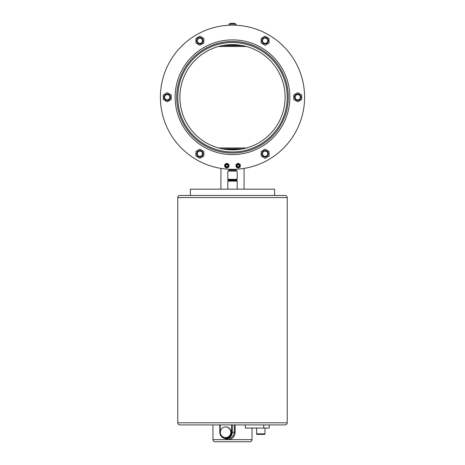 <?xml version="1.0" encoding="UTF-8"?>
<svg xmlns="http://www.w3.org/2000/svg" width="465" height="465" viewBox="0 0 465 465"><rect width="100%" height="100%" fill="white"/><g stroke="black" fill="none" stroke-linecap="round" stroke-linejoin="round"><path stroke-width="0.7" d="M244.079 189.168L244.079 168.394M220.922 168.394L220.922 189.168M228.949 164.459L226.844 163.244L224.74 164.453L224.734 166.883L226.839 168.103L228.943 166.889L228.949 164.459M230.082 169.289L234.616 169.295M230.419 149.817L234.918 149.8A52.621 52.621 0 0 0 285.121 97.237A52.621 52.621 0 0 0 234.918 44.669L230.082 44.669L234.918 44.669M222.386 148.858A30.126 15.897 0 0 0 224.24 149.172L240.76 149.172A30.126 15.897 0 0 0 242.614 148.858L246.456 147.969A52.615 52.615 0 0 0 246.456 46.506L242.614 45.611A30.126 15.897 180 0 0 240.76 45.297L224.24 45.297A30.126 15.897 180 0 0 222.386 45.611L218.544 46.506A52.615 52.615 0 0 0 218.544 147.969L222.386 148.858L242.614 148.858L245.357 148.254M230.082 149.8A52.621 52.621 0 0 1 180.205 103.079M179.879 97.237A52.621 52.621 0 0 1 232.5 44.617A52.621 52.621 0 0 1 285.121 97.237A52.621 52.621 0 0 1 232.5 149.858A52.621 52.621 0 0 1 218.538 46.5L246.456 46.506M230.384 25.174L230.082 25.145M229.024 24.093L229.024 25.145L235.976 25.145L235.976 24.093A7.446 7.446 0 0 0 229.024 24.093L235.976 24.093M237.185 189.168L237.185 181.112A0.529 0.529 0 0 0 236.952 180.676L236.121 180.112L236.854 179.821A0.529 0.529 0 0 0 237.185 179.327L237.185 171.062L227.815 171.062L227.815 179.327L237.185 179.327M227.815 189.168L227.815 181.112A0.529 0.529 0 0 1 228.048 180.676L236.952 180.676M228.048 180.676L228.879 180.112L236.121 180.112M228.879 180.112L228.146 179.821A0.529 0.529 0 0 1 227.815 179.327M230.082 169.33L228.879 169.649L228.879 170.533A0.529 0.529 0 0 1 228.356 171.062M228.879 170.533L236.121 170.533A0.529 0.529 0 0 0 236.644 171.062M236.121 170.533L236.121 169.649L228.879 169.649M234.918 169.33L236.121 169.649M221.311 148.643L220.474 148.457M224.798 149.253L240.76 149.172L225.473 149.329M243.689 45.832L244.526 46.018M240.202 45.221L224.24 45.297L239.527 45.14M219.643 46.215L222.386 45.611L242.614 45.611M177.775 197.584L177.775 422.807A2.104 2.104 0 0 0 179.879 424.911L285.121 424.911A2.104 2.104 0 0 0 287.225 422.807L287.225 197.584L177.775 197.584A2.104 2.104 0 0 1 179.879 195.48L285.121 195.48A2.104 2.104 0 0 1 287.225 197.584M220.358 432.276A5.301 5.22 -90 0 0 225.583 437.582A5.301 5.22 -90 0 0 230.803 432.276A5.301 5.22 -90 0 0 225.583 426.975A5.301 5.22 -90 0 0 220.358 432.276M225.583 437.582L225.949 437.582A5.301 5.22 -90 0 0 231.169 432.276A5.301 5.22 -90 0 0 225.949 426.975L225.583 426.975M256.57 428.067L256.57 433.857A0.529 0.529 0 0 0 257.093 434.386L264.463 434.386A0.529 0.529 0 0 0 264.986 433.857L264.986 428.067M212.958 424.911L212.958 439.646A2.104 2.104 0 0 0 215.063 441.75L249.938 441.75A2.104 2.104 0 0 0 252.042 439.646L252.042 428.067M239.737 165.674A1.581 1.581 0 0 0 238.156 164.093A1.581 1.581 0 0 0 236.58 165.674A1.581 1.581 0 0 0 238.156 167.249A1.581 1.581 0 0 0 239.737 165.674M237.104 165.674A1.052 1.052 0 0 1 238.156 164.622A1.052 1.052 0 0 1 239.208 165.674A1.052 1.052 0 0 1 238.156 166.726A1.052 1.052 0 0 1 237.104 165.674M238.156 163.57A2.104 2.104 0 0 1 239.208 163.849M225.792 165.674A1.052 1.052 0 0 0 226.844 166.726A1.052 1.052 0 0 0 227.897 165.674A1.052 1.052 0 0 0 226.844 164.622A1.052 1.052 0 0 0 225.792 165.674M228.42 165.674A1.581 1.581 0 0 1 226.844 167.249A1.581 1.581 0 0 1 225.263 165.674A1.581 1.581 0 0 1 226.844 164.093A1.581 1.581 0 0 1 228.42 165.674M274.6 195.48L274.6 189.168L190.4 189.168L190.4 195.48M268.282 153.746A3.156 3.156 0 0 1 265.126 156.903A3.156 3.156 0 0 1 261.969 153.746A3.156 3.156 0 0 1 265.126 150.59A3.156 3.156 0 0 1 268.282 153.746M262.493 153.746A2.633 2.633 0 0 0 265.126 156.374A2.633 2.633 0 0 0 267.759 153.746A2.633 2.633 0 0 0 265.126 151.113A2.633 2.633 0 0 0 262.493 153.746M300.907 97.237A3.156 3.156 0 0 1 297.751 100.394A3.156 3.156 0 0 1 294.595 97.237A3.156 3.156 0 0 1 297.751 94.081A3.156 3.156 0 0 1 300.907 97.237M295.118 97.237A2.633 2.633 0 0 0 297.751 99.865A2.633 2.633 0 0 0 300.384 97.237A2.633 2.633 0 0 0 297.751 94.604A2.633 2.633 0 0 0 295.118 97.237M268.282 40.728A3.156 3.156 0 0 1 265.126 43.884A3.156 3.156 0 0 1 261.969 40.728A3.156 3.156 0 0 1 265.126 37.572A3.156 3.156 0 0 1 268.282 40.728M262.493 40.728A2.633 2.633 0 0 0 265.126 43.355A2.633 2.633 0 0 0 267.759 40.728A2.633 2.633 0 0 0 265.126 38.095A2.633 2.633 0 0 0 262.493 40.728M203.031 40.728A3.156 3.156 0 0 1 199.874 43.884A3.156 3.156 0 0 1 196.718 40.728A3.156 3.156 0 0 1 199.874 37.572A3.156 3.156 0 0 1 203.031 40.728M197.241 40.728A2.633 2.633 0 0 0 199.874 43.355A2.633 2.633 0 0 0 202.507 40.728A2.633 2.633 0 0 0 199.874 38.095A2.633 2.633 0 0 0 197.241 40.728M170.405 97.237A3.156 3.156 0 0 1 167.249 100.394A3.156 3.156 0 0 1 164.093 97.237A3.156 3.156 0 0 1 167.249 94.081A3.156 3.156 0 0 1 170.405 97.237M164.616 97.237A2.633 2.633 0 0 0 167.249 99.865A2.633 2.633 0 0 0 169.882 97.237A2.633 2.633 0 0 0 167.249 94.604A2.633 2.633 0 0 0 164.616 97.237M203.031 153.746A3.156 3.156 0 0 1 199.874 156.903A3.156 3.156 0 0 1 196.718 153.746A3.156 3.156 0 0 1 199.874 150.59A3.156 3.156 0 0 1 203.031 153.746M197.241 153.746A2.633 2.633 0 0 0 199.874 156.374A2.633 2.633 0 0 0 202.507 153.746A2.633 2.633 0 0 0 199.874 151.113A2.633 2.633 0 0 0 197.241 153.746M304.592 97.237A72.092 72.092 0 0 1 232.5 169.33A72.092 72.092 0 0 1 160.408 97.237A72.092 72.092 0 0 1 232.5 25.145A72.092 72.092 0 0 1 304.592 97.237M289.858 97.237A57.358 57.358 0 0 1 232.5 154.595A57.358 57.358 0 0 1 175.142 97.237A57.358 57.358 0 0 1 232.5 39.88A57.358 57.358 0 0 1 289.858 97.237M287.225 97.237A54.725 54.725 0 0 1 232.5 151.962A54.725 54.725 0 0 1 177.775 97.237A54.725 54.725 0 0 1 232.5 42.507A54.725 54.725 0 0 1 287.225 97.237M235.151 424.911L235.151 432.276C234.761 436.664 232.413 439.123 228.106 439.646L252.042 439.646M269.2 424.911L269.2 428.067L245.305 428.067L245.305 424.911M234.918 149.8L231.936 149.852M231.628 149.852L230.506 149.817M199.874 149.189L195.928 151.468L195.928 156.025L199.874 158.303L203.821 156.025L203.821 151.468L199.874 149.189M171.196 94.959L167.249 92.68L163.302 94.959L163.302 99.516L167.249 101.794L171.196 99.516L171.196 94.959M203.821 43.007L203.821 38.45L199.874 36.171L195.928 38.45L195.928 43.007L199.874 45.285L203.821 43.007M265.126 45.285L269.072 43.007L269.072 38.45L265.126 36.171L261.179 38.45L261.179 43.007L265.126 45.285M293.804 99.516L297.751 101.794L301.698 99.516L301.698 94.959L297.751 92.68L293.804 94.959L293.804 99.516M261.179 151.468L261.179 156.025L265.126 158.303L269.072 156.025L269.072 151.468L265.126 149.189L261.179 151.468M238.156 167.778A2.104 2.104 0 0 1 237.109 167.499A2.104 2.104 0 0 0 238.156 167.778M236.051 164.459L238.156 163.244L240.26 164.453L240.266 166.883L238.161 168.103L236.057 166.889L236.051 164.459M212.958 439.646L228.094 439.646L224.293 438.338M232.268 424.911L232.268 432.276A6.312 6.219 90 0 1 226.048 438.594L227.867 438.594C231.692 438.216 233.819 436.112 234.255 432.276L234.255 424.911M220.247 424.911L220.247 432.276A5.789 5.702 -90 0 0 225.949 438.065L226.048 438.594L227.867 438.594L228.094 439.646L227.862 438.594M227.815 181.112L237.185 181.112M228.146 179.821L236.854 179.821M218.544 147.969L246.456 147.969M177.775 422.807L287.225 422.807M256.57 433.857L264.986 433.857M176.723 97.237A55.777 55.777 0 0 1 232.5 41.455A55.777 55.777 0 0 1 288.277 97.237A55.777 55.777 0 0 1 232.5 153.014A55.777 55.777 0 0 1 176.723 97.237M263.725 428.067L263.725 424.911M220.247 432.276L219.811 432.276C220.183 436.112 222.258 438.216 226.042 438.594L225.949 438.065A5.789 5.702 -90 0 0 231.657 432.276L235.151 432.276M226.042 438.594A6.312 6.219 90 0 1 219.823 432.276L219.823 424.911M231.657 432.276L231.657 424.911M219.811 424.911L219.823 432.276"/></g></svg>
